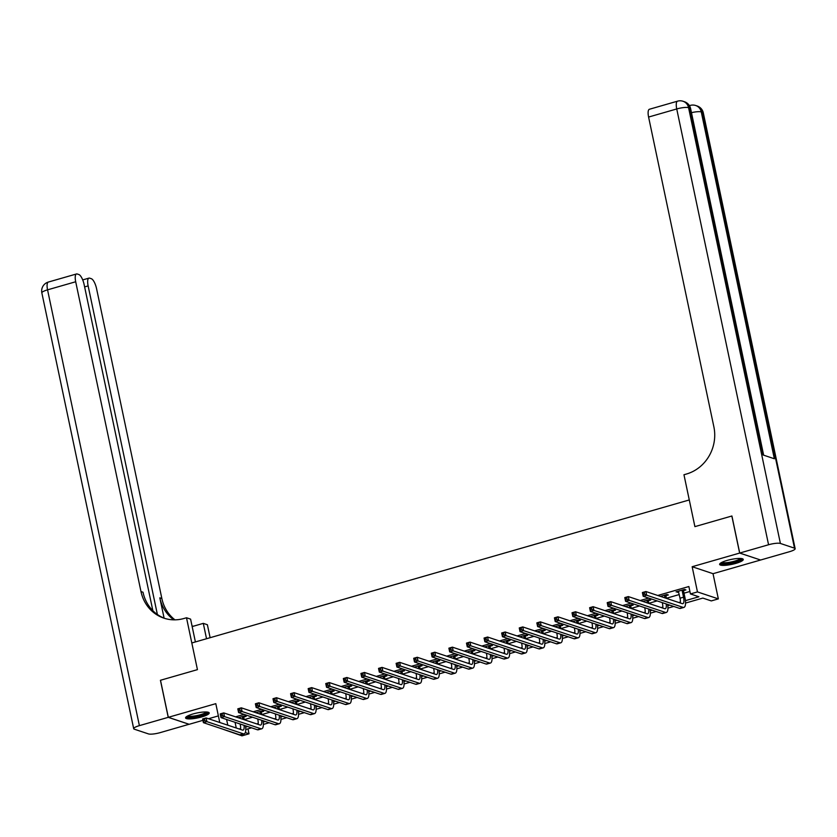 <?xml version="1.0" encoding="UTF-8"?>
<svg xmlns="http://www.w3.org/2000/svg" width="837" height="837" viewBox="0 0 837 837"><rect width="100%" height="100%" fill="white"/><g stroke="black" fill="none" stroke-linecap="round" stroke-linejoin="round"><path stroke-width="1.26" d="M201.79 716.911A12.074 2.49 168.1 0 0 209.208 712.957A12.074 2.49 168.1 0 0 192.991 713.971A12.074 2.49 168.1 0 0 185.573 717.937A12.074 2.49 168.1 0 0 201.79 716.911M735.849 563.385A12.074 2.49 168.1 0 0 743.256 559.419A12.074 2.49 168.1 0 0 727.039 560.445A12.074 2.49 168.1 0 0 719.632 564.4A12.074 2.49 168.1 0 0 735.849 563.385M247.982 728.849L249.028 733.808L241.987 735.838L221.575 728.734M152.857 610.696L84.129 284.57A9.291 3.013 74 0 0 78.877 274.546L77.213 273.992A9.291 3.013 74 0 0 76.512 273.961A9.291 3.013 74 0 0 75.696 281.755L47.552 289.843L139.392 725.637L168.237 717.34L160.432 680.282L197.438 669.642L160.495 680.261L168.31 717.319L189.183 724.287L202.91 720.343M208.507 718.732L218.384 715.897M760.519 559.984L739.646 553.069L692.157 566.722L697.462 591.916L718.345 598.884L711.304 600.914L702.839 598.089L685.545 603.058M692.157 566.722L713.03 573.69L760.53 560.037M713.03 573.69L718.345 598.884M731.841 516.01L694.898 526.63L731.841 516.01L739.646 553.069M685.419 600.642L698.895 596.771L690.431 593.935L688.872 586.528L657.746 595.473M648.685 598.078L640.159 600.527M631.098 603.132L622.571 605.59M613.511 608.196L604.973 610.644M595.913 613.249L587.386 615.708M578.325 618.313L569.798 620.761M560.738 623.366L552.2 625.814M543.14 628.42L534.613 630.878M525.552 633.483L517.025 635.932M507.965 638.537L499.438 640.985M490.367 643.59L481.84 646.049M472.779 648.654L464.253 651.102M455.192 653.707L446.665 656.156M437.594 658.761L429.067 661.22M420.007 663.825L411.48 666.273M402.419 668.878L393.892 671.326M384.832 673.931L376.294 676.39M367.234 678.995L358.707 681.444M349.646 684.049L341.119 686.507M332.059 689.113L323.532 691.561M314.461 694.166L305.934 696.614M296.873 699.219L288.346 701.678M279.286 704.283L270.759 706.731M261.688 709.337L253.161 711.785M244.101 714.39L235.574 716.849M244.237 719.611L252.565 717.215M261.824 714.557L270.152 712.161M279.412 709.504L287.75 707.108M297.009 704.44L305.338 702.044M314.597 699.387L322.925 696.991M332.184 694.333L340.523 691.937M349.782 689.269L358.11 686.874M367.37 684.216L375.698 681.82M384.957 679.163L393.296 676.767M402.545 674.099L410.883 671.703M420.143 669.045L428.471 666.65M437.73 663.982L446.058 661.596M455.318 658.928L463.656 656.532M472.915 653.875L481.244 651.479M490.503 648.811L498.831 646.415M508.09 643.758L516.429 641.362M525.688 638.704L534.016 636.308M543.276 633.64L551.604 631.244M560.863 628.587L569.202 626.191M578.461 623.534L586.789 621.138M596.049 618.47L604.377 616.074M613.636 613.416L621.975 611.02M631.224 608.363L639.562 605.967M648.821 603.299L657.15 600.903M666.409 598.246L679.246 594.552M683.996 593.192L689.918 591.487M683.63 590.577L685.921 589.918L684.509 589.447L676.066 591.874L678.702 591.989M666.032 595.63L668.334 594.971L666.922 594.5L660.424 596.373M648.445 600.694L650.736 600.035L649.334 599.564L642.837 601.426M630.857 605.747L633.149 605.088L631.736 604.617L625.249 606.48M613.259 610.801L615.561 610.142L614.149 609.671L607.662 611.544M595.672 615.865L597.974 615.205L596.561 614.735L590.064 616.597M578.085 620.918L580.376 620.259L578.963 619.788L572.477 621.65M560.497 625.982L562.788 625.312L561.376 624.841L554.889 626.714M542.899 631.035L545.201 630.376L543.788 629.905L537.291 631.768M525.312 636.089L527.603 635.429L526.201 634.959L519.704 636.831M507.724 641.152L510.015 640.493L508.603 640.012L502.116 641.885M490.126 646.206L492.428 645.547L491.016 645.076L484.518 646.938M472.539 651.259L474.83 650.6L473.428 650.129L466.931 652.002M454.951 656.323L457.243 655.664L455.83 655.193L449.343 657.055M437.353 661.376L439.655 660.717L438.243 660.247L431.746 662.109M419.766 666.43L422.068 665.771L420.655 665.3L414.158 667.173M402.178 671.494L404.47 670.835L403.057 670.364L396.571 672.226M384.591 676.547L386.882 675.888L385.47 675.417L378.983 677.279M366.993 681.6L369.295 680.941L367.882 680.471L361.385 682.343M349.406 686.664L351.697 686.005L350.295 685.534L343.798 687.397M331.818 691.718L334.109 691.059L332.697 690.588L326.21 692.45M314.22 696.771L316.522 696.112L315.11 695.641L308.612 697.514M296.633 701.835L298.924 701.176L297.522 700.705L291.025 702.567M279.045 706.888L281.337 706.229L279.924 705.758L273.437 707.621M261.447 711.952L263.749 711.283L262.337 710.812L255.84 712.685M243.86 717.006L246.162 716.346L244.749 715.876L238.252 717.738M164.931 618.459A38.701 35.729 108.5 0 1 143.012 592.23L140.982 591.55A38.701 35.729 108.5 0 0 163.906 618.145A38.701 35.729 108.5 0 0 183.973 618.491L186.505 617.758L197.438 669.642L191.819 642.962L689.28 499.951L694.898 526.63L683.965 474.746L686.497 474.014A38.701 35.729 -71.5 0 0 713.877 426.849L648.591 117.054A9.291 3.013 -106 0 1 649.407 109.26L677.551 101.162A9.291 3.013 74 0 0 676.735 108.956L648.591 117.054M219.775 722.498L215.8 703.666L168.31 717.319M226.597 719.475L227.8 725.177M690.431 593.935L697.462 591.916M245.304 732.574L249.028 733.808M673.754 606.448L667.957 608.112M656.156 611.502L650.37 613.176M638.568 616.566L632.772 618.229M620.981 621.619L615.185 623.283M603.383 626.672L597.597 628.346M585.795 631.736L579.999 633.4M568.208 636.79L562.412 638.453M550.62 641.853L544.824 643.517M533.023 646.907L527.237 648.57M515.435 651.96L509.639 653.624M497.848 657.024L492.051 658.688M480.25 662.077L474.464 663.741M462.662 667.131L456.866 668.794M445.075 672.195L439.279 673.858M427.477 677.248L421.691 678.912M409.889 682.301L404.093 683.975M392.302 687.365L386.506 689.029M374.704 692.419L368.918 694.082M357.117 697.472L351.331 699.146M339.529 702.536L333.733 704.199M321.942 707.589L316.145 709.253M304.344 712.653L298.558 714.317M286.756 717.707L280.96 719.37M269.169 722.76L263.373 724.423M251.571 727.824L245.785 729.487M239.1 728.954L240.648 728.504M245.659 727.071L247.626 726.506M256.687 723.9L258.235 723.45M263.247 722.007L265.214 721.442M274.274 718.837L275.823 718.397M280.834 716.953L282.801 716.388M291.872 713.783L293.421 713.333M298.432 711.9L300.399 711.324M309.46 708.719L311.008 708.28M316.02 706.836L317.987 706.271M327.047 703.666L328.596 703.226M333.607 701.783L335.574 701.218M344.635 698.613L346.194 698.163M351.195 696.719L353.172 696.154M362.233 693.549L363.781 693.109M368.793 691.665L370.76 691.1M379.82 688.495L381.369 688.045M386.38 686.612L388.347 686.047M397.408 683.442L398.956 682.992M403.968 681.548L405.945 680.983M415.006 678.378L416.554 677.939M421.566 676.495L423.532 675.93M432.593 673.325L434.141 672.875M439.153 671.441L441.12 670.876M450.18 668.271L451.729 667.821M456.74 666.378L458.707 665.813M467.778 663.207L469.327 662.768M474.338 661.324L476.305 660.759M485.366 658.154L486.914 657.704M491.926 656.271L493.893 655.706M502.953 653.101L504.502 652.651M509.513 651.207L511.48 650.642M520.551 648.037L522.1 647.597M527.101 646.154L529.078 645.589M538.139 642.983L539.687 642.534M544.699 641.1L546.666 640.525M555.726 637.92L557.275 637.48M562.286 636.036L564.253 635.471M573.314 632.866L574.862 632.427M579.874 630.983L581.851 630.418M590.912 627.813L592.46 627.363M597.472 625.93L599.438 625.354M608.499 622.749L610.047 622.309M615.059 620.866L617.026 620.301M626.086 617.696L627.635 617.246M632.646 615.812L634.624 615.247M643.684 612.642L645.233 612.192M650.244 610.748L652.211 610.183M661.272 607.578L662.82 607.139M667.832 605.695L669.799 605.13M678.859 602.525L680.408 602.075M235.061 722.31L236.264 728.002M677.3 591.518L677.478 592.345M678.368 591.215L680.01 598.204A7.742 2.511 -106 0 1 680.324 603.017M682.145 590.587L683.536 597.199A7.742 2.511 -106 0 1 682.846 603.686A7.742 2.511 -106 0 1 682.27 603.665L645.902 591.518L646.687 595.222L683.055 607.369A11.613 3.766 74 0 0 683.923 607.411A11.613 3.766 74 0 0 684.948 597.67L683.547 591.058L682.218 590.106M683.766 589.656L683.547 591.058M644.668 594.176L646.687 595.222L643.172 596.237L642.387 592.533L645.902 591.518L642.942 593.098L643.255 594.573L644.668 594.176L644.354 592.69M643.255 594.573L643.172 596.237L679.539 608.384A11.613 3.766 74 0 0 680.397 608.426L683.923 607.411M642.387 592.533L642.942 593.098M662.287 602.619L662.423 603.268A7.742 2.511 -106 0 1 662.726 608.07M666.179 594.72L665.959 596.122L664.547 595.651L665.028 597.9M666.44 598.371L665.959 596.122M666.231 603.937A7.742 2.511 -106 0 1 665.258 608.75A7.742 2.511 -106 0 1 664.683 608.719L628.315 596.582L629.1 600.286L665.467 612.422A11.613 3.766 74 0 0 666.325 612.464A11.613 3.766 74 0 0 667.664 604.419M627.07 599.229L629.1 600.286L625.574 601.29L624.8 597.587L628.315 596.582L625.354 598.152L625.668 599.637L627.07 599.229L626.767 597.744M625.668 599.637L625.574 601.29L661.941 613.437A11.613 3.766 74 0 0 662.81 613.479L666.325 612.464M624.8 597.587L625.354 598.152M644.699 607.683L644.835 608.321A7.742 2.511 -106 0 1 645.139 613.123M648.591 599.773L648.372 601.175L646.959 600.704L647.44 602.964M648.842 603.435L648.372 601.175M648.633 608.991A7.742 2.511 -106 0 1 647.671 613.803A7.742 2.511 -106 0 1 647.095 613.783L610.728 601.636L611.502 605.339L647.869 617.486A11.613 3.766 74 0 0 648.738 617.528A11.613 3.766 74 0 0 650.077 609.472M609.482 604.283L611.502 605.339L607.986 606.354L607.212 602.65L610.728 601.636L607.767 603.205L608.081 604.691L609.482 604.283L609.169 602.807M608.081 604.691L607.986 606.354L644.354 618.491A11.613 3.766 74 0 0 645.222 618.533L648.738 617.528M607.212 602.65L607.767 603.205M627.112 612.736L627.248 613.375A7.742 2.511 -106 0 1 627.551 618.187M630.993 604.827L630.784 606.229L629.372 605.758L629.842 608.018M631.255 608.489L630.784 606.229M631.046 614.055A7.742 2.511 -106 0 1 630.083 618.867A7.742 2.511 -106 0 1 629.497 618.836L593.14 606.689L593.914 610.393L630.282 622.54A11.613 3.766 74 0 0 631.15 622.582A11.613 3.766 74 0 0 632.479 614.525M591.895 609.346L593.914 610.393L590.399 611.408L589.614 607.704L593.14 606.689L590.169 608.269L590.483 609.744L591.895 609.346L591.581 607.861M590.483 609.744L590.399 611.408L626.767 623.555A11.613 3.766 74 0 0 627.624 623.596L631.15 622.582M589.614 607.704L590.169 608.269M609.514 617.79L609.65 618.438A7.742 2.511 -106 0 1 609.964 623.241M613.406 609.891L613.186 611.292L611.774 610.822L612.255 613.071M613.667 613.552L613.186 611.292M613.458 619.108A7.742 2.511 -106 0 1 612.485 623.921A7.742 2.511 -106 0 1 611.91 623.889L575.542 611.753L576.327 615.457L612.694 627.593A11.613 3.766 74 0 0 613.552 627.635A11.613 3.766 74 0 0 614.892 619.589M574.297 614.4L576.327 615.457L572.811 616.461L572.027 612.757L575.542 611.753L572.581 613.322L572.895 614.808L574.297 614.4L573.994 612.914M572.895 614.808L572.811 616.461L609.169 628.608A11.613 3.766 74 0 0 610.037 628.65L613.552 627.635M572.027 612.757L572.581 613.322M741.415 558.541A10.452 2.155 -11.9 0 1 729.738 563.196A10.452 2.155 -11.9 0 1 720.96 562.841M721.871 562.349A9.678 1.988 168.1 0 0 729.697 562.265A9.678 1.988 168.1 0 0 740.379 558.446M719.893 563.688A12 2.469 168.1 0 0 729.529 563.552A12 2.469 168.1 0 0 742.733 558.875M207.356 712.067A10.452 2.155 -11.9 0 1 205.191 713.992A10.452 2.155 -11.9 0 1 193.933 716.995A10.452 2.155 -11.9 0 1 186.913 716.378M187.823 715.876A9.678 1.988 168.1 0 0 195.063 715.897A9.678 1.988 168.1 0 0 204.437 713.27A9.678 1.988 168.1 0 0 206.32 711.984M185.845 717.225A12 2.469 168.1 0 0 194.875 717.194A12 2.469 168.1 0 0 206.383 713.951A12 2.469 168.1 0 0 208.675 712.413M739.72 553.048L760.603 560.016L789.448 551.719A9.291 1.915 168.1 0 0 795.15 548.674A9.291 1.915 168.1 0 0 794.501 548.162L780.398 543.454A9.291 1.915 168.1 0 0 768.565 544.751L739.72 553.048L731.915 515.99M768.565 544.751L676.735 108.956A9.291 1.915 -11.9 0 1 688.569 107.659L689.97 108.14L763.072 454.983L774.351 458.76L701.26 111.907L702.672 112.378A9.291 1.915 -11.9 0 1 703.31 112.89L795.15 548.674M206.53 638.736L203.297 623.366L192.165 626.568M203.297 623.366L207.388 624.737L210.118 637.7M186.505 617.758L190.595 619.129L195.398 641.927M157.387 614.504L88.136 285.909A9.291 3.013 74 0 1 88.963 278.114A9.291 3.013 74 0 1 89.653 278.146L91.317 278.7A9.291 3.013 74 0 1 96.579 288.723L161.855 598.518A38.701 35.729 108.5 0 0 174.943 619.84M173.814 619.84A38.701 35.729 108.5 0 1 159.825 597.838L164.104 618.145M139.392 725.637A9.291 1.915 168.1 0 0 133.69 728.682A9.291 1.915 168.1 0 0 134.328 729.194L148.431 733.903A9.291 1.915 168.1 0 0 160.265 732.605L189.099 724.267M168.237 717.34L189.11 724.308M140.982 591.55L75.696 281.755M193.661 626.139A38.701 35.729 108.5 0 1 192.071 626.118M591.926 622.854L592.062 623.492A7.742 2.511 -106 0 1 592.366 628.294M595.818 614.944L595.599 616.346L594.186 615.875L594.668 618.135M596.07 618.606L595.599 616.346M595.86 624.161A7.742 2.511 -106 0 1 594.898 628.974A7.742 2.511 -106 0 1 594.322 628.953L557.955 616.806L558.739 620.51L595.097 632.657A11.613 3.766 74 0 0 595.965 632.699A11.613 3.766 74 0 0 597.304 624.643M556.71 619.453L558.739 620.51L555.213 621.525L554.439 617.821L557.955 616.806L554.994 618.376L555.308 619.861L556.71 619.453L556.396 617.978M555.308 619.861L555.213 621.525L591.581 633.672A11.613 3.766 74 0 0 592.45 633.703L595.965 632.699M554.439 617.821L554.994 618.376M574.339 627.907L574.475 628.545A7.742 2.511 -106 0 1 574.778 633.358M578.231 619.997L578.011 621.399L576.599 620.928L577.07 623.188M578.482 623.659L578.011 621.399M578.273 629.225A7.742 2.511 -106 0 1 577.31 634.038A7.742 2.511 -106 0 1 576.735 634.007L540.367 621.86L541.141 625.574L577.509 637.71A11.613 3.766 74 0 0 578.377 637.752A11.613 3.766 74 0 0 579.706 629.706M539.122 624.517L541.141 625.574L537.626 626.578L536.841 622.874L540.367 621.86L537.396 623.439L537.71 624.925L539.122 624.517L538.808 623.031M537.71 624.925L537.626 626.578L573.994 638.725A11.613 3.766 74 0 0 574.862 638.767L578.377 637.752M536.841 622.874L537.396 623.439M556.741 632.96L556.877 633.609A7.742 2.511 -106 0 1 557.191 638.411M560.633 625.061L560.413 626.463L559.011 625.992L559.482 628.252M560.895 628.723L560.413 626.463M560.685 634.279A7.742 2.511 -106 0 1 559.712 639.091A7.742 2.511 -106 0 1 559.137 639.06L522.769 626.923L523.554 630.627L559.922 642.774A11.613 3.766 74 0 0 560.79 642.806A11.613 3.766 74 0 0 562.119 634.76M521.535 629.57L523.554 630.627L520.039 631.642L519.254 627.928L522.769 626.923L519.808 628.493L520.122 629.979L521.535 629.57L521.221 628.095M520.122 629.979L520.039 631.642L556.406 643.779A11.613 3.766 74 0 0 557.264 643.82L560.79 642.806M519.254 627.928L519.808 628.493M539.154 638.024L539.29 638.662A7.742 2.511 -106 0 1 539.593 643.465M543.046 630.115L542.826 631.516L541.413 631.046L541.895 633.306M543.307 633.776L542.826 631.516M543.087 639.332A7.742 2.511 -106 0 1 542.125 644.145A7.742 2.511 -106 0 1 541.549 644.124L505.182 631.977L505.966 635.681L542.334 647.828A11.613 3.766 74 0 0 543.192 647.869A11.613 3.766 74 0 0 544.531 639.813M503.937 634.634L505.966 635.681L502.441 636.695L501.666 632.992L505.182 631.977L502.221 633.557L502.535 635.032L503.937 634.634L503.623 633.149M502.535 635.032L502.441 636.695L538.808 648.842A11.613 3.766 74 0 0 539.677 648.884L543.192 647.869M501.666 632.992L502.221 633.557M521.566 643.078L521.702 643.716A7.742 2.511 -106 0 1 522.006 648.529M525.458 635.178L525.238 636.57L523.826 636.099L524.297 638.359M525.709 638.83L525.238 636.57M525.5 644.396A7.742 2.511 -106 0 1 524.537 649.209A7.742 2.511 -106 0 1 523.962 649.177L487.594 637.03L488.369 640.744L524.736 652.881A11.613 3.766 74 0 0 525.605 652.923A11.613 3.766 74 0 0 526.933 644.877M486.349 639.688L488.369 640.744L484.853 641.749L484.068 638.045L487.594 637.03L484.633 638.61L484.937 640.096L486.349 639.688L486.035 638.202M484.937 640.096L484.853 641.749L521.221 653.896A11.613 3.766 74 0 0 522.089 653.938L525.605 652.923M484.068 638.045L484.633 638.61M503.968 648.131L504.104 648.78A7.742 2.511 -106 0 1 504.418 653.582M507.86 640.232L507.64 641.634L506.239 641.163L506.709 643.423M508.122 643.894L507.64 641.634M507.913 649.449A7.742 2.511 -106 0 1 506.94 654.262A7.742 2.511 -106 0 1 506.364 654.231L469.996 642.094L470.781 645.798L507.149 657.945A11.613 3.766 74 0 0 508.017 657.987A11.613 3.766 74 0 0 509.346 649.93M468.762 644.741L470.781 645.798L467.266 646.813L466.481 643.098L469.996 642.094L467.036 643.663L467.349 645.149L468.762 644.741L468.448 643.266M467.349 645.149L467.266 646.813L503.633 658.949A11.613 3.766 74 0 0 504.491 658.991L508.017 657.987M466.481 643.098L467.036 643.663M486.381 653.195L486.517 653.833A7.742 2.511 -106 0 1 486.82 658.635M490.273 645.285L490.053 646.687L488.641 646.216L489.122 648.476M490.534 648.947L490.053 646.687M490.325 654.503A7.742 2.511 -106 0 1 489.352 659.315A7.742 2.511 -106 0 1 488.777 659.294L452.409 647.147L453.194 650.851L489.561 662.998A11.613 3.766 74 0 0 490.419 663.04A11.613 3.766 74 0 0 491.758 654.984M451.164 649.805L453.194 650.851L449.668 651.866L448.894 648.162L452.409 647.147L449.448 648.727L449.762 650.203L451.164 649.805L450.85 648.319M449.762 650.203L449.668 651.866L486.035 664.013A11.613 3.766 74 0 0 486.904 664.055L490.419 663.04M448.894 648.162L449.448 648.727M468.793 658.248L468.929 658.886A7.742 2.511 -106 0 1 469.233 663.699M472.685 650.349L472.466 651.751L471.053 651.27L471.534 653.53M472.936 654L472.466 651.751M472.727 659.566A7.742 2.511 -106 0 1 471.765 664.379A7.742 2.511 -106 0 1 471.189 664.348L434.821 652.201L435.596 655.915L471.963 668.052A11.613 3.766 74 0 0 472.832 668.093A11.613 3.766 74 0 0 474.171 660.048M433.576 654.858L435.596 655.915L432.08 656.919L431.306 653.216L434.821 652.201L431.861 653.781L432.174 655.266L433.576 654.858L433.263 653.373M432.174 655.266L432.08 656.919L468.448 669.066A11.613 3.766 74 0 0 469.316 669.108L472.832 668.093M431.306 653.216L431.861 653.781M451.206 663.312L451.342 663.95A7.742 2.511 -106 0 1 451.645 668.753M455.087 655.402L454.878 656.804L453.466 656.334L453.936 658.593M455.349 659.064L454.878 656.804M455.14 664.62A7.742 2.511 -106 0 1 454.177 669.433A7.742 2.511 -106 0 1 453.591 669.412L417.224 657.265L418.008 660.968L454.376 673.115A11.613 3.766 74 0 0 455.244 673.157A11.613 3.766 74 0 0 456.573 665.101M415.989 659.912L418.008 660.968L414.493 661.983L413.708 658.269L417.224 657.265L414.263 658.834L414.577 660.32L415.989 659.912L415.675 658.437M414.577 660.32L414.493 661.983L450.861 674.12A11.613 3.766 74 0 0 451.718 674.162L455.244 673.157M413.708 658.269L414.263 658.834M433.608 668.365L433.744 669.004A7.742 2.511 -106 0 1 434.058 673.816M437.5 660.456L437.28 661.858L435.868 661.387L436.349 663.647M437.761 664.118L437.28 661.858M437.552 669.684A7.742 2.511 -106 0 1 436.579 674.486A7.742 2.511 -106 0 1 436.004 674.465L399.636 662.318L400.421 666.022L436.788 678.169A11.613 3.766 74 0 0 437.646 678.211A11.613 3.766 74 0 0 438.986 670.155M398.391 664.976L400.421 666.022L396.905 667.037L396.121 663.333L399.636 662.318L396.675 663.898L396.989 665.373L398.391 664.976L398.088 663.49M396.989 665.373L396.905 667.037L433.263 679.184A11.613 3.766 74 0 0 434.131 679.226L437.646 678.211M396.121 663.333L396.675 663.898M416.02 673.419L416.156 674.067A7.742 2.511 -106 0 1 416.46 678.87M419.912 665.52L419.693 666.922L418.28 666.451L418.762 668.7M420.164 669.171L419.693 666.922M419.954 674.737A7.742 2.511 -106 0 1 418.992 679.55A7.742 2.511 -106 0 1 418.416 679.518L382.049 667.382L382.833 671.086L419.191 683.222A11.613 3.766 74 0 0 420.059 683.264A11.613 3.766 74 0 0 421.398 675.218M380.804 670.029L382.833 671.086L379.307 672.09L378.533 668.386L382.049 667.382L379.088 668.951L379.402 670.437L380.804 670.029L380.49 668.543M379.402 670.437L379.307 672.09L415.675 684.237A11.613 3.766 74 0 0 416.544 684.279L420.059 683.264M378.533 668.386L379.088 668.951M398.433 678.483L398.569 679.121A7.742 2.511 -106 0 1 398.872 683.923M402.325 670.573L402.105 671.975L400.693 671.504L401.164 673.764M402.576 674.235L402.105 671.975M402.367 679.79A7.742 2.511 -106 0 1 401.404 684.603A7.742 2.511 -106 0 1 400.818 684.582L364.461 672.435L365.235 676.139L401.603 688.286A11.613 3.766 74 0 0 402.471 688.328A11.613 3.766 74 0 0 403.8 680.272M363.216 675.082L365.235 676.139L361.72 677.154L360.935 673.45L364.461 672.435L361.49 674.005L361.804 675.49L363.216 675.082L362.902 673.607M361.804 675.49L361.72 677.154L398.088 689.29A11.613 3.766 74 0 0 398.956 689.332L402.471 688.328M360.935 673.45L361.49 674.005M380.835 683.536L380.971 684.174A7.742 2.511 -106 0 1 381.285 688.987M384.727 675.626L384.507 677.028L383.105 676.558L383.576 678.817M384.989 679.288L384.507 677.028M384.779 684.854A7.742 2.511 -106 0 1 383.806 689.667A7.742 2.511 -106 0 1 383.231 689.636L346.863 677.489L347.648 681.192L384.016 693.339A11.613 3.766 74 0 0 384.884 693.381A11.613 3.766 74 0 0 386.213 685.325M345.629 680.146L347.648 681.192L344.133 682.207L343.348 678.504L346.863 677.489L343.902 679.069L344.216 680.544L345.629 680.146L345.315 678.661M344.216 680.544L344.133 682.207L380.5 694.354A11.613 3.766 74 0 0 381.358 694.396L384.884 693.381M343.348 678.504L343.902 679.069M363.248 688.589L363.384 689.238A7.742 2.511 -106 0 1 363.687 694.04M367.14 680.69L366.92 682.092L365.507 681.621L365.989 683.871M367.401 684.342L366.92 682.092M367.181 689.908A7.742 2.511 -106 0 1 366.219 694.72A7.742 2.511 -106 0 1 365.643 694.689L329.276 682.553L330.06 686.256L366.428 698.393A11.613 3.766 74 0 0 367.286 698.435A11.613 3.766 74 0 0 368.625 690.389M328.031 685.2L330.06 686.256L326.535 687.261L325.76 683.557L329.276 682.553L326.315 684.122L326.629 685.608L328.031 685.2L327.717 683.714M326.629 685.608L326.535 687.261L362.902 699.408A11.613 3.766 74 0 0 363.771 699.45L367.286 698.435M325.76 683.557L326.315 684.122M345.66 693.653L345.796 694.291A7.742 2.511 -106 0 1 346.099 699.094M349.552 685.744L349.332 687.146L347.92 686.675L348.391 688.935M349.803 689.406L349.332 687.146M349.594 694.961A7.742 2.511 -106 0 1 348.631 699.774A7.742 2.511 -106 0 1 348.056 699.753L311.688 687.606L312.463 691.31L348.83 703.457A11.613 3.766 74 0 0 349.699 703.498A11.613 3.766 74 0 0 351.027 695.442M310.443 690.253L312.463 691.31L308.947 692.325L308.162 688.621L311.688 687.606L308.727 689.175L309.031 690.661L310.443 690.253L310.129 688.778M309.031 690.661L308.947 692.325L345.315 704.461A11.613 3.766 74 0 0 346.183 704.503L349.699 703.498M308.162 688.621L308.727 689.175M328.062 698.707L328.198 699.345A7.742 2.511 -106 0 1 328.512 704.158M331.954 690.797L331.734 692.199L330.333 691.728L330.803 693.988M332.216 694.459L331.734 692.199M332.007 700.025A7.742 2.511 -106 0 1 331.033 704.838A7.742 2.511 -106 0 1 330.458 704.806L294.09 692.659L294.875 696.363L331.243 708.51A11.613 3.766 74 0 0 332.111 708.552A11.613 3.766 74 0 0 333.44 700.506M292.856 695.317L294.875 696.363L291.36 697.378L290.575 693.674L294.09 692.659L291.13 694.239L291.443 695.714L292.856 695.317L292.542 693.831M291.443 695.714L291.36 697.378L327.727 709.525A11.613 3.766 74 0 0 328.585 709.567L332.111 708.552M290.575 693.674L291.13 694.239M310.475 703.76L310.611 704.409A7.742 2.511 -106 0 1 310.914 709.211M314.367 695.861L314.147 697.263L312.735 696.792L313.216 699.052M314.628 699.523L314.147 697.263M314.419 705.078A7.742 2.511 -106 0 1 313.446 709.891A7.742 2.511 -106 0 1 312.871 709.86L276.503 697.723L277.288 701.427L313.655 713.574A11.613 3.766 74 0 0 314.513 713.605A11.613 3.766 74 0 0 315.852 705.56M275.258 700.37L277.288 701.427L273.762 702.442L272.988 698.728L276.503 697.723L273.542 699.293L273.856 700.778L275.258 700.37L274.944 698.885M273.856 700.778L273.762 702.442L310.129 714.578A11.613 3.766 74 0 0 310.998 714.62L314.513 713.605M272.988 698.728L273.542 699.293M292.887 708.824L293.023 709.462A7.742 2.511 -106 0 1 293.327 714.264M296.779 700.914L296.56 702.316L295.147 701.845L295.618 704.105M297.03 704.576L296.56 702.316M296.821 710.132A7.742 2.511 -106 0 1 295.859 714.944A7.742 2.511 -106 0 1 295.283 714.924L258.915 702.777L259.69 706.48L296.057 718.627A11.613 3.766 74 0 0 296.926 718.669A11.613 3.766 74 0 0 298.265 710.613M257.67 705.434L259.69 706.48L256.174 707.495L255.39 703.791L258.915 702.777L255.955 704.356L256.268 705.832L257.67 705.434L257.357 703.948M256.268 705.832L256.174 707.495L292.542 719.642A11.613 3.766 74 0 0 293.41 719.674L296.926 718.669M255.39 703.791L255.955 704.356M275.3 713.877L275.425 714.516A7.742 2.511 -106 0 1 275.739 719.328M279.181 705.968L278.972 707.37L277.56 706.899L278.03 709.159M279.443 709.63L278.972 707.37M279.234 715.196A7.742 2.511 -106 0 1 278.261 720.008A7.742 2.511 -106 0 1 277.685 719.977L241.318 707.83L242.102 711.544L278.47 723.681A11.613 3.766 74 0 0 279.338 723.723A11.613 3.766 74 0 0 280.667 715.677M240.083 710.487L242.102 711.544L238.587 712.549L237.802 708.845L241.318 707.83L238.357 709.41L238.671 710.895L240.083 710.487L239.769 709.002M238.671 710.895L238.587 712.549L274.954 724.696A11.613 3.766 74 0 0 275.812 724.737L279.338 723.723M237.802 708.845L238.357 709.41M257.702 718.931L257.838 719.579A7.742 2.511 -106 0 1 258.141 724.382M261.594 711.031L261.374 712.433L259.962 711.963L260.443 714.223M261.855 714.693L261.374 712.433M261.646 720.249A7.742 2.511 -106 0 1 260.673 725.062A7.742 2.511 -106 0 1 260.098 725.03L223.73 712.894L224.515 716.598L260.882 728.745A11.613 3.766 74 0 0 261.74 728.786A11.613 3.766 74 0 0 263.08 720.73M222.485 715.541L224.515 716.598L220.999 717.612L220.215 713.898L223.73 712.894L220.769 714.463L221.083 715.949L222.485 715.541L222.182 714.066M221.083 715.949L220.999 717.612L257.357 729.749A11.613 3.766 74 0 0 258.225 729.791L261.74 728.786M220.215 713.898L220.769 714.463M240.114 723.995L240.25 724.633A7.742 2.511 -106 0 1 240.554 729.435M244.006 716.085L243.787 717.487L242.374 717.016L242.856 719.276M244.258 719.747L243.787 717.487M244.048 725.302A7.742 2.511 -106 0 1 243.086 730.115A7.742 2.511 -106 0 1 242.51 730.094L206.143 717.947L206.917 721.651L243.285 733.798A11.613 3.766 74 0 0 244.153 733.84A11.613 3.766 74 0 0 245.492 725.784M204.898 720.605L206.917 721.651L203.401 722.666L202.627 718.962L206.143 717.947L203.182 719.527L203.496 721.002L204.898 720.605L204.584 719.119M203.496 721.002L203.401 722.666L239.769 734.813A11.613 3.766 74 0 0 240.637 734.855L244.153 733.84M202.627 718.962L203.182 719.527M683.536 597.199L680.01 598.204M683.055 607.369L679.539 608.384M663.385 602.985L662.423 603.268M665.467 612.422L661.941 613.437M645.798 608.049L644.835 608.321M647.869 617.486L644.354 618.491M628.2 613.102L627.248 613.375M630.282 622.54L626.767 623.555M610.612 618.156L609.65 618.438M612.694 627.593L609.169 628.608M794.501 548.162L702.672 112.378A9.291 8.579 -71.5 0 0 697.169 105.996L695.756 105.525A9.291 8.579 108.5 0 1 701.26 111.907A9.291 1.915 -11.9 0 0 691.467 112.671M763.647 455.182L690.619 108.643A9.291 1.915 -11.9 0 0 689.97 108.14A9.291 8.579 -71.5 0 0 684.467 101.748L683.065 101.277A9.291 8.579 108.5 0 1 688.569 107.659L780.398 543.454M695.756 105.525A9.291 9.291 0 0 0 690.253 105.41A9.291 3.013 74 0 0 689.583 105.933M159.825 597.838L161.855 598.518M88.136 285.909L84.631 286.913M47.552 289.843A9.291 3.013 -106 0 1 48.368 282.048A9.291 9.291 0 0 0 41.85 292.887A9.291 1.915 -11.9 0 1 47.552 289.843M593.025 623.22L592.062 623.492M595.097 632.657L591.581 633.672M575.427 628.273L574.475 628.545M577.509 637.71L573.994 638.725M557.84 633.327L556.877 633.609M559.922 642.774L556.406 643.779M540.252 638.39L539.29 638.662M542.334 647.828L538.808 648.842M522.654 643.444L521.702 643.716M524.736 652.881L521.221 653.896M505.067 648.497L504.104 648.78M507.149 657.945L503.633 658.949M487.479 653.561L486.517 653.833M489.561 662.998L486.035 664.013M469.892 658.614L468.929 658.886M471.963 668.052L468.448 669.066M452.294 663.668L451.342 663.95M454.376 673.115L450.861 674.12M434.706 668.732L433.744 669.004M436.788 678.169L433.263 679.184M417.119 673.785L416.156 674.067M419.191 683.222L415.675 684.237M399.521 678.849L398.569 679.121M401.603 688.286L398.088 689.29M381.934 683.902L380.971 684.174M384.016 693.339L380.5 694.354M364.346 688.956L363.384 689.238M366.428 698.393L362.902 699.408M346.748 694.019L345.796 694.291M348.83 703.457L345.315 704.461M329.161 699.073L328.198 699.345M331.243 708.51L327.727 709.525M311.573 704.126L310.611 704.409M313.655 713.574L310.129 714.578M293.986 709.19L293.023 709.462M296.057 718.627L292.542 719.642M276.388 714.243L275.425 714.516M278.47 723.681L274.954 724.696M258.8 719.297L257.838 719.579M260.882 728.745L257.357 729.749M241.213 724.361L240.25 724.633M243.285 733.798L239.769 734.813M690.619 108.643A9.291 9.291 0 0 0 684.467 101.748M683.065 101.277A9.291 9.291 0 0 0 677.551 101.162M690.253 105.41L689.406 105.65M703.31 112.89A9.291 9.291 0 0 0 697.169 105.996M88.963 278.114L82.717 279.903M76.512 273.961L48.368 282.048M41.85 292.887L133.69 728.682"/></g></svg>
